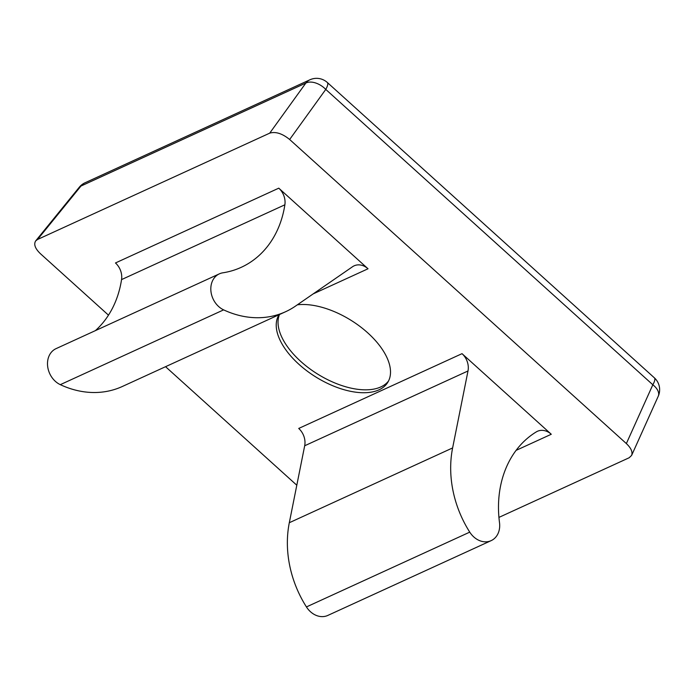 <?xml version="1.0" encoding="UTF-8"?>
<svg xmlns="http://www.w3.org/2000/svg" width="694" height="694" viewBox="0 0 694 694"><rect width="100%" height="100%" fill="white"/><g stroke="black" fill="none" stroke-linecap="round" stroke-linejoin="round"><path stroke-width="1.04" d="M498.925 517.403L629.172 457.754L631.627 455.394L658.233 396.265A16.005 9.013 -155.8 0 0 652.828 384.771L626.361 443.57C631.063 448.046 632.815 451.985 631.627 455.394M108.481 315.154L40.373 253.657C35.099 248.547 33.546 244.279 35.706 240.87L37.571 239.465L269.714 133.153C275.596 131.392 282.241 133.5 289.65 139.494L626.361 443.57M296.798 485.219L165.554 366.692M551.279 434.262L462.031 353.662A16.005 12.917 65.4 0 1 467.999 370.978L452.618 447.934A100.049 80.73 65.4 0 0 469.751 532.133A20.013 16.144 65.4 0 0 491.152 540.635A20.013 16.144 65.4 0 0 499.507 522.634A105.089 84.798 -114.6 0 1 536.323 431.876A16.005 12.917 -114.6 0 1 537.399 431.304A16.005 12.917 -114.6 0 1 551.279 434.262L516.076 450.38M368.028 268.778L278.78 188.169A16.005 12.917 -114.6 0 1 284.87 204.799A105.089 84.798 -114.6 0 1 241.217 267.329A105.089 84.798 -114.6 0 1 222.852 272.811A20.013 16.144 65.4 0 0 219.356 273.852A20.013 16.144 65.4 0 0 210.967 291.549A20.013 16.144 65.4 0 0 223.624 309.871A100.049 80.73 65.4 0 0 285.607 311.719A100.049 80.73 65.4 0 0 295.531 306.071L352.552 266.722A16.005 12.917 65.4 0 1 354.148 265.819A16.005 12.917 65.4 0 1 368.028 268.778L313.185 293.892M297.362 304.813A64.03 33.355 31.9 0 1 365.695 331.055A64.03 33.355 31.9 0 1 387.729 382.446A64.03 33.355 31.9 0 1 379.019 389.828A64.03 33.355 31.9 0 1 307 370.952A64.03 33.355 31.9 0 1 279.014 314.772A64.03 33.355 31.9 0 1 279.049 314.72M462.031 353.662L298.715 428.45A16.005 12.917 -114.6 0 1 304.683 445.765L289.311 522.721L452.618 447.934M491.152 540.635L327.837 615.422A20.013 16.144 -114.6 0 1 306.436 606.929A100.049 80.73 -114.6 0 1 289.311 522.721M278.78 188.169L115.464 262.965A16.005 12.917 -114.6 0 1 121.554 279.595A105.089 84.798 -114.6 0 1 95.39 330.63M285.607 311.719L122.291 386.506A100.049 80.73 -114.6 0 1 60.309 384.658A20.013 16.144 -114.6 0 1 47.652 366.337A20.013 16.144 -114.6 0 1 56.041 348.648L219.356 273.852M658.233 396.265A16.005 16.005 0 0 0 654.364 377.822L327.299 82.465A16.005 16.005 0 0 0 309.906 79.793L85.041 182.774A16.005 12.917 65.4 0 0 80.964 186.053A16.005 7.539 -140.9 0 0 79.281 187.241L35.706 240.87M37.571 239.465L80.964 186.053L305.837 83.072A16.005 9.785 35.8 0 1 325.764 89.413L652.828 384.771A16.005 4.45 132.1 0 0 654.364 377.822M388.562 380.954A64.03 33.355 31.9 0 1 380.824 386.931A64.03 33.355 31.9 0 1 311.094 369.728A64.03 33.355 31.9 0 1 279.465 314.529M121.554 279.595L284.87 204.799M309.906 79.793A16.005 12.917 65.4 0 0 305.837 83.072L269.714 133.153M289.65 139.494L325.764 89.413A16.005 4.45 132.1 0 0 327.299 82.465M60.309 384.658L223.624 309.871M304.683 445.765L467.999 370.978M306.436 606.929L469.751 532.133M85.041 182.774A16.005 16.005 0 0 0 79.281 187.241"/></g></svg>
